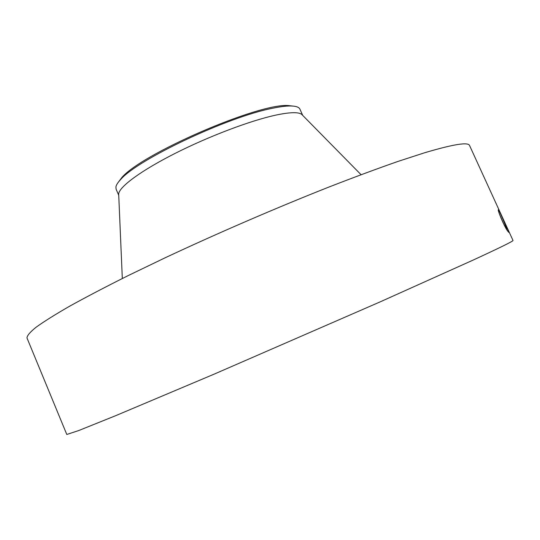 <?xml version="1.0" encoding="UTF-8"?>
<svg xmlns="http://www.w3.org/2000/svg" width="540" height="540" viewBox="0 0 540 540"><rect width="100%" height="100%" fill="white"/><g stroke="black" fill="none" stroke-linecap="round" stroke-linejoin="round"><path stroke-width="0.81" d="M473.182 260.064L380.018 301.934L214.461 374.004L115.587 415.719L78.766 430.529L66.791 434.471L27 338C26.966 335.759 29.984 332.174 36.052 327.254C43.99 321.536 55.256 314.483 69.842 306.086C86.326 296.966 105.759 286.808 128.156 275.609L164.882 257.911C217.148 233.408 276.689 207.691 329.009 187.009C354.416 177.134 377.406 168.608 397.967 161.426L424.548 152.786C453.357 144.227 468.369 141.817 469.584 145.557L513 240.455C513.729 240.928 500.459 247.469 473.182 260.064M498.616 209.898L498.359 209.77C497.158 209.351 504.205 226.503 507.64 231.059L508.869 232.443C508.775 230.891 501.545 215.318 499.277 210.924L498.616 209.898L499.277 210.924M506.885 229.871C504.839 223.519 502.274 217.256 499.203 211.073L498.433 209.77M506.979 230.02C506.216 226.435 501.174 214.697 499.25 211.046M294.327 106.225L287.901 105.53C257.6 103.403 140.744 154.217 121.628 177.822L117.754 182.999M499.554 214.353L503.84 224.276M302.623 115.297L301.603 114.264C298.181 111.902 289.501 112.205 275.562 115.169C250.29 120.656 208.913 136.289 175.136 153.38C141.305 170.478 119.543 186.57 118.672 193.799L118.739 195.257M302.69 115.364L299.95 109.202C298.998 107.035 295.657 105.955 289.94 105.975C285.451 106.016 279.646 106.785 272.518 108.277C227.948 116.748 137.113 159.719 120.569 179.618C117.808 182.54 116.255 184.984 115.911 186.941L116.1 189.142L118.739 195.345M499.203 211.073L498.4 210.634M301.603 114.264L361.064 174.697M118.672 193.799L122.317 278.505M121.628 177.822L120.569 179.618M287.901 105.53L289.94 105.975"/></g></svg>
